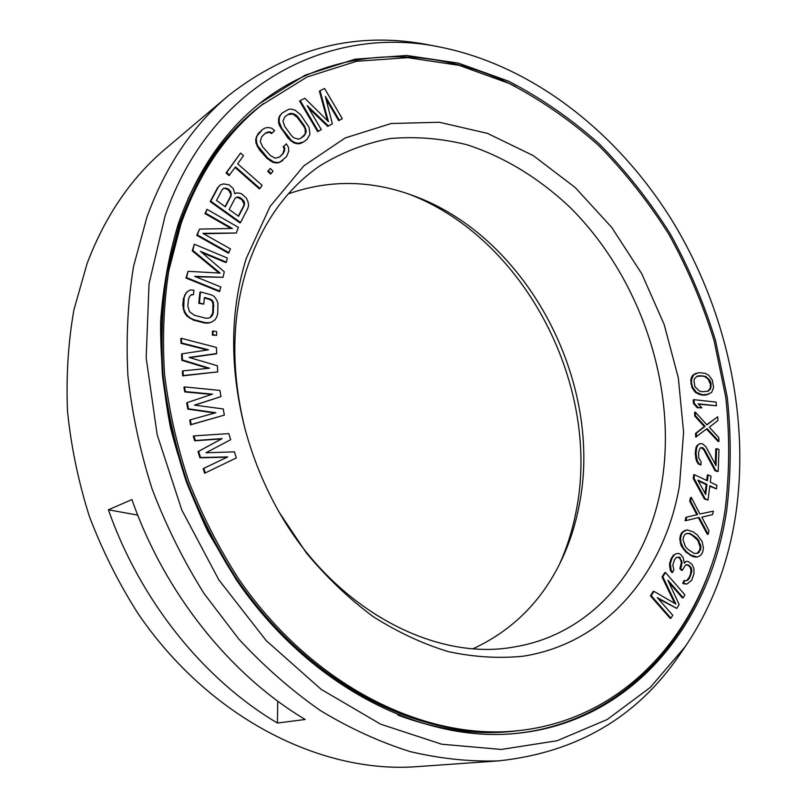 <?xml version="1.0" encoding="UTF-8"?>
<svg xmlns="http://www.w3.org/2000/svg" width="807" height="807" viewBox="0 0 807 807"><rect width="100%" height="100%" fill="white"/><g stroke="black" fill="none" stroke-linecap="round" stroke-linejoin="round"><path stroke-width="1.21" d="M685.819 580.838L684.699 580.546L683.519 583.189L686.878 584.066L691.66 580.324L694.02 573.616L693.889 568.31L691.962 564.285L688.22 561.521L686.434 561.319L684.376 563.104L683.136 557.496L680.725 554.5L678.727 553.36L676.004 553.794L674.168 555.045L672.049 558.293L670.345 563.437L671.101 570.146L672.645 572.334L673.835 569.692L672.806 564.991L674.511 559.846L676.145 557.647L679.544 557.102L682.137 562.499L680.654 568.572L682.429 570.216L685.224 565.394L686.807 564.648L689.037 565.253L691.438 568.239L691.831 571.558L689.692 577.741L688.078 579.961L685.819 580.838M686.878 584.066L682.712 583.35L683.892 580.707L684.699 580.546M725.19 509.348C729.619 472.488 729.81 435.094 725.755 397.165L714.155 340.937C702.766 304.037 687.786 268.681 669.195 234.877C648.737 202.315 625.294 172.587 598.895 145.714C571.013 120.798 541.043 100.018 508.995 83.373L459.163 65.357L407.777 57.66L356.452 61.292L307.043 76.998L261.619 105.122C225.819 133.78 198.915 173.434 180.919 224.084L168.744 270.88C163.72 304.027 162.318 338.365 164.527 373.893C168.855 409.704 176.814 445.192 188.394 480.347C201.942 514.876 218.576 547.549 238.307 578.357C310.796 684.467 422.848 740.352 515.966 730.9C630.771 719.955 708.607 622.49 725.19 509.348M679.514 485.411C664.827 571.951 606.612 643.32 523.057 656.212C498.948 658.633 474.133 657.12 448.591 651.693C422.949 643.946 397.79 632.244 373.127 616.588C349.098 598.764 326.875 577.59 306.448 553.077L279.464 512.727C263.98 485.501 252.288 456.732 244.39 426.429C229.491 366.106 230.126 310.08 246.296 258.351L270.103 206.451L303.896 165.798L345.154 137.957L391.183 123.511L439.401 122.261L487.458 133.377L533.296 155.62L575.209 187.527L611.746 227.453L641.726 273.694L664.181 324.475L678.344 377.979L683.6 432.29L679.514 485.411M193.912 435.901L193.297 436.194L194.709 440.824L221.491 438.897L198.008 451.617L199.894 457.791L227.11 457.206L203.193 468.605L204.615 473.245L236.31 457.932L234.444 451.849L205.967 452.747L230.701 439.674L228.835 433.601L193.912 435.901L195.324 440.531L222.127 438.605L198.633 451.335L200.519 457.508L227.745 456.923L203.828 468.332L205.24 472.973M668.942 582.462L682.379 597.906L683.186 597.755L684.911 594.87L665.482 572.516L662.84 576.823L675.913 604.1L653.932 591.319L651.239 595.707L670.97 618.202L672.725 615.257L657.241 597.583L676.821 608.417L679.141 604.524L667.883 580.162L683.186 597.755M665.482 572.516L664.686 572.677L662.043 576.985L674.692 603.394M653.932 591.319L653.135 591.47L650.442 595.859L670.163 618.344L670.97 618.202M658.25 598.733L676.821 608.417M686.434 561.319L684.316 562.63M676.004 553.794L673.371 555.226L671.253 558.464L669.538 563.609L670.294 570.317L671.838 572.496L672.645 572.334M677.295 557.112L679.635 558.101L680.926 560.794L681.34 562.671L679.857 568.733L681.622 570.378L682.429 570.216M686.293 564.89L688.24 565.414L689.995 567.059L691.054 570.267L690.298 574.755L688.896 577.903L686.404 580.737M687.06 529.826L682.006 532.287L680.422 535.253L679.756 538.935L681.027 545.522L685.819 552.008L692.456 556.396L696.229 557.183L698.953 556.406L701.243 554.681L702.796 551.706L703.432 548.034L702.151 541.517L697.419 535.081L693.304 531.894L687.06 529.826L682.803 532.106L681.219 535.071L680.553 538.753L680.997 542.607L683.297 547.882L686.626 551.837L690.772 555.014L697.026 557.012M194.749 405.154L221.017 396.58L219.907 390.417L184.531 386.916L185.358 391.597L212.523 394.139L187.295 402.552L188.404 408.826L215.862 412.74L190.341 419.811L191.178 424.532L224.346 415.121L223.236 408.937L194.487 405.124L221.017 396.58M184.531 386.916L183.925 387.239L184.753 391.93L211.636 394.441M187.295 402.552L186.679 402.875L187.789 409.139L214.904 413.002M190.341 419.811L189.726 420.124L190.563 424.835L224.346 415.121M189.655 357.592L216.105 353.88L216.72 353.537L216.387 347.434L181.393 338.335L181.625 342.965L208.519 349.814L182.16 353.789L182.473 359.983L209.507 368.214L183.018 370.857L183.25 375.527L217.729 371.896L217.396 365.763L189.05 357.42L216.72 353.537M181.393 338.335L180.788 338.698L181.02 343.328L207.268 350.006M182.16 353.789L181.555 354.142L181.868 360.336L208.196 368.345M183.018 370.857L182.402 371.2L182.634 375.87L217.729 371.896M213.048 330.971L212.433 331.334L212.332 335.087L216.599 335.369L216.68 331.627L213.048 330.971L212.957 334.723L216.599 335.369M200.479 291.942L199.874 292.336L198.794 303.341L203.778 304.118L204.413 297.511L210.213 299.064L212.312 300.375L213.542 302.958L213.361 312.672L212.362 315.426L210.708 317.252L208.388 318.16L205.402 318.14L194.437 315.285L189.504 311.724L187.819 305.954L188.485 299.306L189.514 296.552L191.198 294.737L193.478 294.585L193.912 290.177L190.18 289.925L186.942 292.084L185.176 294.636L184.057 298.136L183.754 308.698L184.934 312.057L187.587 315.789L190.391 318.039L194.003 319.733L204.978 322.568L208.69 322.77L211.737 322.043L214.904 319.854L216.629 317.292L217.698 313.812L217.94 303.371L216.77 300.073L214.168 296.381L211.353 294.878L200.479 291.942L199.4 302.958L203.778 304.118M204.363 298.045L209.598 299.447L211.696 300.759L212.927 303.331L212.745 313.045L210.274 317.413M190.856 295.11L193.478 294.585M190.18 289.925L186.336 292.477L183.461 298.519L182.785 305.177L184.329 312.43L186.982 316.173L193.387 320.107L204.363 322.941L208.075 323.143L211.737 322.043M188.031 271.323L185.973 278.042L219.353 291.579L220.896 287.02L194.709 276.347L223.055 277.305L224.275 271.788L200.449 251.32L226.414 262.154L227.332 258.038L194.316 244.208L192.873 250.432L220.17 273.099L188.031 271.323L186.568 277.638L219.978 291.196M195.839 276.801L223.055 277.305M201.962 252.621L225.799 262.557L226.414 262.154M194.316 244.208L192.268 250.856L219 273.038M199.531 229.097L196.737 235.311L228.442 253.186L230.469 248.929L202.88 233.334L236.3 233.021L238.378 227.332L207.026 209.336L205.583 213.139L232.355 228.472L199.531 229.097L197.332 234.887L229.057 252.773M203.616 233.748L236.3 233.021M207.026 209.336L204.978 213.583L231.044 228.492M220.372 184.853L217.597 187.728L210.183 201.639L239.961 222.914L240.577 222.49L247.759 208.579L248.627 205.25L247.951 201.599L246.357 198.078L241.666 193.902L239.487 193.115L236.078 193.024L234.847 193.72L233.223 188.576L229.127 184.823L223.499 183.925L220.372 184.853L218.203 187.274L210.788 201.195L240.577 222.49M240.567 153.068L226.061 172.98L229.017 175.573L235.493 166.878L259.975 188.435L262.114 185.348L237.682 163.801L243.482 155.65L240.567 153.068L226.676 172.527L229.622 175.119M235.059 167.483L259.35 188.878L259.975 188.435M270.305 168.471L267.722 171.276L270.456 173.989L271.081 173.545L273.028 171.195L270.305 168.471L268.348 170.822L271.081 173.545M286.303 143.868L283.792 146.38L284.891 148.528L283.479 153.189L279.686 156.992L275.177 158.233L270.305 155.469L262.588 146.783L260.268 141.457L261.72 136.766L265.584 132.994L270.103 131.813L272.06 133.125L274.602 130.633L271.626 128.162L267.884 127.506L265.15 128.01L262.497 129.513L256.989 135.959L256.303 138.814L256.646 142.829L257.847 145.996L267.742 158.021L273.654 161.945L277.406 162.54L280.12 161.995L286.535 156.639L288.775 151.131L288.422 147.156L286.303 143.868L283.166 146.844L284.266 148.992L282.853 153.653L279.343 157.173M265.231 133.347L269.488 132.287L271.445 133.609L272.06 133.125M262.497 129.513L258.018 133.76L255.688 139.288L256.031 143.303L259.39 149.799L267.127 158.485L273.028 162.399L276.781 163.004L279.494 162.449L282.743 160.442M282.168 113.061L279.636 115.865L278.647 118.478L278.576 122.331L279.444 125.499L288.059 138.229L293.546 142.738L297.218 143.807L299.992 143.646L303.402 142.052L307.104 139.278L309.918 134.335L309.101 127.385L300.608 114.776L295.18 110.256L291.509 109.147L288.735 109.258L282.168 113.061L280.261 115.381L279.272 117.993L279.192 121.857L281.865 128.474L291.418 140.499L294.172 142.274L297.854 143.343L303.402 142.052M326.058 99.2L338.678 120.687L342.289 118.669L324.565 88.477L320.046 90.727L328.459 121.655L304.844 98.303L300.234 100.603L318.261 131.168L321.307 129.594L307.144 105.576L328.358 125.922L332.363 123.844L325.342 96.426L339.323 120.213L342.289 118.669M320.046 90.727L319.421 91.211L327.41 120.616M300.234 100.603L299.609 101.087L317.625 131.632L321.307 129.594M308.627 108.077L327.713 126.386L332.363 123.844M701.858 517.156L712.571 514.604L713.338 511.154L699.901 513.968L691.286 497.425L690.489 500.885L697.621 514.533L686.737 517.105L685.93 520.606L699.114 517.438L708.193 534.244L708.97 530.754L701.858 517.156L712.571 514.604M691.286 497.425L690.499 497.626L689.703 501.086L696.824 514.725M686.737 517.105L685.94 517.297L685.133 520.797L685.93 520.606M698.317 517.62L707.386 534.426L708.193 534.244M701.041 447.552L703.694 449.681L715.042 470.733L717.423 471.52L718.22 471.308L718.976 449.469L716.596 448.662L716.011 465.639L706.034 446.907L702.746 443.941L699.83 443.568L697.803 445.343L696.744 447.461L696.017 453.403L697.208 460.626L699.044 463.732L700.96 464.983L701.081 461.917L698.781 458.053L698.509 452.384L700.153 447.996L702.604 447.592L704.481 449.459L715.839 470.521L718.22 471.308M716.596 448.662L715.809 448.884L715.274 464.257M699.83 443.568L697.026 445.575L695.957 447.683L695.231 453.635L696.421 460.858L698.257 463.944L700.96 464.983M694.474 474.687L693.687 474.899L693.223 478.48L704.36 498.938L708.032 500.068L709.827 485.723L716.475 488.85L716.909 485.289L710.271 482.152L711.017 476.221L708.163 474.859L707.416 480.801L694.474 474.687L694.01 478.269L705.157 498.736L708.032 500.068M709.757 486.268L716.475 488.85M708.163 474.859L707.376 475.071L706.69 480.458M695.382 412.125L694.595 412.377L694.766 416.069L704.269 426.57L695.563 433.389L695.725 437.112L707.053 428.567L718.956 441.318L718.775 437.626L709.343 427.206L717.917 420.477L717.736 416.815L706.882 424.875L695.382 412.125L695.543 415.827L705.056 426.328L696.34 433.147L696.512 436.869M706.478 429.021L718.169 441.55L718.956 441.318M717.736 416.815L706.69 424.674M693.929 399.687L693.152 399.939L693.556 403.651L697.278 407.727L701.848 407.878L698.136 403.813L716.475 405.77L716.061 402.088L693.929 399.687L694.333 403.399L698.055 407.474L701.848 407.878M698.469 404.176L716.475 405.77M696.441 373.187L692.709 375.245L691.609 377.061L690.721 380.127L691.942 387.552L695.563 392.535L701.565 395.057L705.742 395.087L711.643 392.424L713.58 387.542L712.359 380.198L708.778 375.255L705.247 373.359L698.67 372.622L693.485 374.973L691.488 379.865L691.629 383.567L692.709 387.289L696.34 392.273L702.342 394.794L708.728 394.24M223.327 188.616L225.133 188.384L228.583 190.079L230.822 194.073L230.54 196.252L225.092 206.612M235.937 197.685L237.702 197.453L241.747 199.591L243.976 203.566L243.704 205.745L238.327 216.094M284.841 116.833L288.028 114.533L292.648 113.999L297.198 117.287L303.926 126.497L305.258 129.291L305.177 134.073L300.688 138.37L298.378 139.137L293.788 137.795L291.509 135.677L284.71 126.396L282.944 121.03L284.891 116.773L288.644 114.049L290.974 113.303L295.564 114.685L297.823 116.813L304.552 126.033L306.307 131.349L304.41 135.596L300.698 138.37M686.132 533.669L689.107 533.598L692.043 535.182L697.803 540.327L700.163 547.005L699.709 550.122L697.107 553.35M698.287 480.871L706.175 484.583L705.066 493.38M696.824 376.395L702.11 376.022L704.985 376.687L708.163 379.189L710.352 384.102L710.412 387.158L709.797 388.994L707.547 391.304M559.392 564.416C566.736 548.195 572.193 531.107 575.764 513.151C602.113 387.955 525.65 238.509 408.877 194.104M473.225 648.657C512.526 630.388 541.83 601.134 561.127 560.875C569.147 544.039 575.038 526.184 578.79 507.3C604.736 384.182 527.869 236.542 412.589 195.425C370.675 180.052 329.266 179.537 288.361 193.862M245.046 428.931L244.995 428.739C230.852 371.502 231.448 318.23 246.791 268.913C261.882 223.549 286.092 189.292 319.421 166.141C341.704 152.422 365.369 143.212 390.417 138.511C415.817 136.353 441.227 138.4 466.648 144.665C504.355 156.78 539.722 178.569 570.539 207.853C641.141 278.304 677.92 388.722 661.518 484.836C647.809 566.232 592.963 633.959 514.816 646.851C434.781 662.093 333.261 608.791 278.294 510.649L278.193 510.468M203.193 468.605L203.828 468.332M227.11 457.206L227.745 456.923M199.894 457.791L200.519 457.508M198.008 451.617L198.633 451.335M221.491 438.897L222.127 438.605M194.709 440.824L195.324 440.531M216.478 200.439L222.318 189.443L223.862 188.172L227.937 188.717L230.782 191.572L231.155 195.808L225.365 206.804L216.478 200.439M240.486 197.796L243.936 201.074L244.592 203.122L244.319 205.301L238.62 216.296L229.168 209.527L234.928 198.532L236.461 197.261L238.317 197.009L240.486 197.796L239.871 198.24M688.018 549.396L685.436 546.712L683.055 539.984L683.529 536.847L684.921 534.436L686.404 533.498L689.904 533.417L696.048 537.472L698.6 540.145L700.97 546.833L700.516 549.95L697.672 553.33L694.191 553.441L688.018 549.396M705.681 494.53L697.863 480.084L706.962 484.371L705.681 494.53M702.292 391.718L699.407 391.072L694.948 386.694L693.929 380.521L694.565 378.685L696.955 376.264L699.639 375.699L705.762 376.425L710.16 380.773L711.128 383.839L710.574 388.732L708.213 391.163L702.292 391.718M190.563 424.835L191.178 424.532M187.789 409.139L188.404 408.826M184.753 391.93L185.358 391.597M182.634 375.87L183.25 375.527M181.868 360.336L182.473 359.983M181.02 343.328L181.625 342.965M212.332 335.087L212.957 334.723M208.075 323.143L208.69 322.77M204.363 322.941L204.978 322.568M193.387 320.107L194.003 319.733M189.786 318.412L190.391 318.039M186.982 316.173L187.587 315.789M184.329 312.43L184.934 312.057M183.149 309.081L183.754 308.698M182.785 305.177L183.391 304.794M183.461 298.519L184.057 298.136M184.571 295.029L185.176 294.636M186.336 292.477L186.942 292.084M211.747 315.799L212.362 315.426M212.745 313.045L213.361 312.672M213.371 306.448L213.986 306.075M212.927 303.331L213.542 302.958M211.696 300.759L212.312 300.375M209.598 299.447L210.213 299.064M198.794 303.341L199.4 302.958M185.973 278.042L186.568 277.638M192.268 250.856L192.873 250.432M196.737 235.311L197.332 234.887M204.978 213.583L205.583 213.139M210.183 201.639L210.788 201.195M217.597 187.728L218.203 187.274M230.54 196.252L231.155 195.808M230.822 194.073L231.427 193.63M230.166 192.016L230.782 191.572M228.583 190.079L229.198 189.635M227.322 189.171L227.937 188.717M225.133 188.384L225.738 187.93M241.747 199.591L242.362 199.147M237.702 197.453L238.317 197.009M243.704 205.745L244.319 205.301M243.976 203.566L244.592 203.122M243.321 201.518L243.936 201.074M226.061 172.98L226.676 172.527M267.722 171.276L268.348 170.822M283.166 146.844L283.792 146.38M279.494 162.449L280.12 161.995M276.781 163.004L277.406 162.54M273.028 162.399L273.654 161.945M270.123 160.946L270.748 160.482M267.127 158.485L267.742 158.021M259.39 149.799L260.005 149.325M257.231 146.47L257.847 145.996M256.031 143.303L256.646 142.829M255.688 139.288L256.303 138.814M256.374 136.433L256.989 135.959M258.018 133.76L258.633 133.286M269.488 132.287L270.103 131.813M267.178 132.378L267.803 131.904M282.853 153.653L283.479 153.189M284.024 151.393L284.649 150.939M284.266 148.992L284.891 148.528M279.636 115.865L280.261 115.381M299.992 143.646L300.618 143.182M297.218 143.807L297.854 143.343M293.546 142.738L294.172 142.274M290.792 140.963L291.418 140.499M288.059 138.229L288.684 137.755M281.24 128.949L281.865 128.474M279.444 125.499L280.069 125.024M278.576 122.331L279.192 121.857M278.647 118.478L279.272 117.993M288.028 114.533L288.644 114.049M303.775 136.07L304.41 135.596M305.177 134.073L305.813 133.609M305.671 131.823L306.307 131.349M305.258 129.291L305.883 128.827M303.926 126.497L304.552 126.033M297.198 117.287L297.823 116.813M294.938 115.169L295.564 114.685M292.648 113.999L293.274 113.515M290.349 113.787L290.974 113.303M338.678 120.687L339.323 120.213M327.713 126.386L328.358 125.922M317.625 131.632L318.261 131.168M650.442 595.859L651.239 595.707M662.043 576.985L662.84 576.823M684.275 584.046L685.082 583.895M682.712 583.35L683.519 583.189M673.371 555.226L674.168 555.045M671.253 558.464L672.049 558.293M670.778 559.513L671.575 559.342M669.538 563.609L670.345 563.437M669.477 566.544L670.274 566.373M670.294 570.317L671.101 570.146M678.748 557.274L679.544 557.102M679.635 558.101L680.432 557.93M680.926 560.794L681.723 560.633M681.34 562.671L682.137 562.499M680.805 566.635L681.602 566.474M679.857 568.733L680.654 568.572M688.24 565.414L689.037 565.253M689.995 567.059L690.792 566.897M690.641 568.4L691.438 568.239M691.054 570.267L691.851 570.105M691.024 571.719L691.831 571.558M690.298 574.755L691.095 574.594M688.896 577.903L689.692 577.741M687.282 580.122L688.078 579.961M685.819 552.008L686.626 551.837M689.975 555.186L690.772 555.014M683.7 549.678L684.497 549.506M682.5 548.054L683.297 547.882M681.027 545.522L681.824 545.34M680.2 542.788L680.997 542.607M679.756 538.935L680.553 538.753M680.422 535.253L681.219 535.071M682.006 532.287L682.803 532.106M684.326 530.602L685.123 530.411M694.02 556.891L694.827 556.719M692.456 556.396L693.263 556.225M698.337 552.533L699.144 552.361M699.709 550.122L700.516 549.95M700.163 547.005L700.97 546.833M699.8 544.644L700.607 544.473M697.803 540.327L698.6 540.145M695.241 537.654L696.048 537.472M692.043 535.182L692.84 535.001M689.107 533.598L689.904 533.417M689.703 501.086L690.489 500.885M693.223 478.48L694.01 478.269M704.36 498.938L705.157 498.736M706.175 484.583L706.962 484.371M715.042 470.733L715.839 470.521M703.694 449.681L704.481 449.459M701.818 447.814L702.604 447.592M698.257 463.944L699.044 463.732M696.421 460.858L697.208 460.626M695.543 458.073L696.33 457.851M695.231 453.635L696.017 453.403M695.331 451.184L696.118 450.962M695.957 447.683L696.744 447.461M697.026 445.575L697.803 445.343M695.563 433.389L696.34 433.147M704.269 426.57L705.056 426.328M694.766 416.069L695.543 415.827M697.278 407.727L698.055 407.474M693.556 403.651L694.333 403.399M701.565 395.057L702.342 394.794M705.742 395.087L706.518 394.835M699.134 394.421L699.911 394.159M697.631 393.786L698.408 393.534M695.563 392.535L696.34 392.273M693.849 390.659L694.625 390.406M691.942 387.552L692.709 387.289M690.863 383.829L691.629 383.567M690.721 380.127L691.488 379.865M691.609 377.061L692.386 376.798M692.709 375.245L693.485 374.973M694.373 374.045L695.15 373.772M709.797 388.994L710.574 388.732M710.412 387.158L711.189 386.906M710.352 384.102L711.128 383.839M709.383 381.035L710.16 380.773M708.163 379.189L708.939 378.917M704.985 376.687L705.762 376.425M702.11 376.022L702.887 375.759M698.872 375.971L699.639 375.699M498.726 760.87L416.937 766.65C320.772 773.974 208.357 717.473 137.543 612.816C118.306 582.432 102.237 550.253 89.325 516.288C78.41 481.708 71.147 446.796 67.536 411.57C66.043 376.587 68.161 342.723 73.881 309.979L87.065 263.637C105.182 215.832 131.4 177.49 165.717 148.609L228.361 95.68C192.722 125.64 165.586 166.06 146.965 216.942L133.538 266.431C127.829 301.505 125.953 337.891 127.889 375.598C132.086 413.618 140.136 451.365 152.049 488.82C166.071 525.639 183.411 560.552 204.07 593.548L238.781 639.033C264.262 666.552 291.458 690.378 320.339 710.513C349.814 728.358 379.734 742.037 410.077 751.579C440.319 758.721 469.866 761.818 498.726 760.87C576.813 752.477 636.985 717.292 679.252 655.334L685.294 646.548L650.25 687.483L607.207 719.521L557.082 740.755L501.258 749.451L441.651 744.205L380.672 724.192L321.156 689.36L266.189 640.597L218.828 579.84L181.787 509.984L157.163 434.66L146.168 357.915L149.043 283.751L165.112 215.802C211.444 81.678 332.434 23.726 441.772 47.421L431.321 45.353C357.804 30.434 290.157 47.22 228.361 95.68M277.437 723.032L305.187 719.481C230.237 674.793 164.709 593.347 131.924 499.573L108.42 509.802C140.176 600.801 204.03 679.706 277.437 723.032L277.749 701.132M441.772 47.421C534.274 66.527 618.112 133.437 672.302 220.896C725.937 308.93 750.127 416.473 735.691 514.846C728.297 563.78 711.502 607.681 685.294 646.548M726.724 510.145C710.059 624.265 631.488 722.679 515.481 733.502C421.728 742.823 308.97 686.404 236.098 579.507L208.024 531.944C192.066 498.242 179.547 463.43 170.469 427.518C163.498 391.425 160.23 355.796 160.674 320.631C163.216 286.182 169.198 253.6 178.619 222.883C196.696 172.153 223.64 132.398 259.45 103.599L305.217 75.132L355.009 59.204L406.738 55.471L458.527 63.168L508.753 81.275C541.053 98.01 571.255 118.911 599.349 143.989C625.96 171.044 649.574 200.963 670.203 233.748C688.936 267.773 704.047 303.371 715.527 340.534L727.248 397.155C731.344 435.346 731.172 473.013 726.724 510.145M108.42 509.802L137.745 515.118M514.009 731.081C420.225 740.554 308.203 684.598 235.977 579.002C216.306 548.326 199.722 515.804 186.225 481.436C174.695 446.432 166.777 411.096 162.469 375.416C160.27 339.999 161.693 305.742 166.726 272.645L178.912 225.859C196.958 175.099 224.013 135.263 260.076 106.363C224.306 135.001 197.433 174.605 179.436 225.173L167.261 271.909C162.237 304.996 160.825 339.283 163.024 374.751C167.342 410.501 175.28 445.918 186.831 481.022C200.358 515.481 216.972 548.084 236.663 578.841C309.041 684.75 420.951 740.533 514.009 731.081L515.966 730.9M710.977 566.706C681.33 655.062 609.85 724.303 514.503 733.593M515.875 86.712C432.996 44.082 333.483 44.355 258.684 104.224M263.818 103.377C232.396 126.669 207.137 158.495 188.031 198.855M518.76 730.617C480.004 735.843 439.704 730.668 397.861 715.093M260.076 106.363L261.619 105.122M278.294 510.649L279.464 512.727M244.995 428.739L244.39 426.429"/></g></svg>
